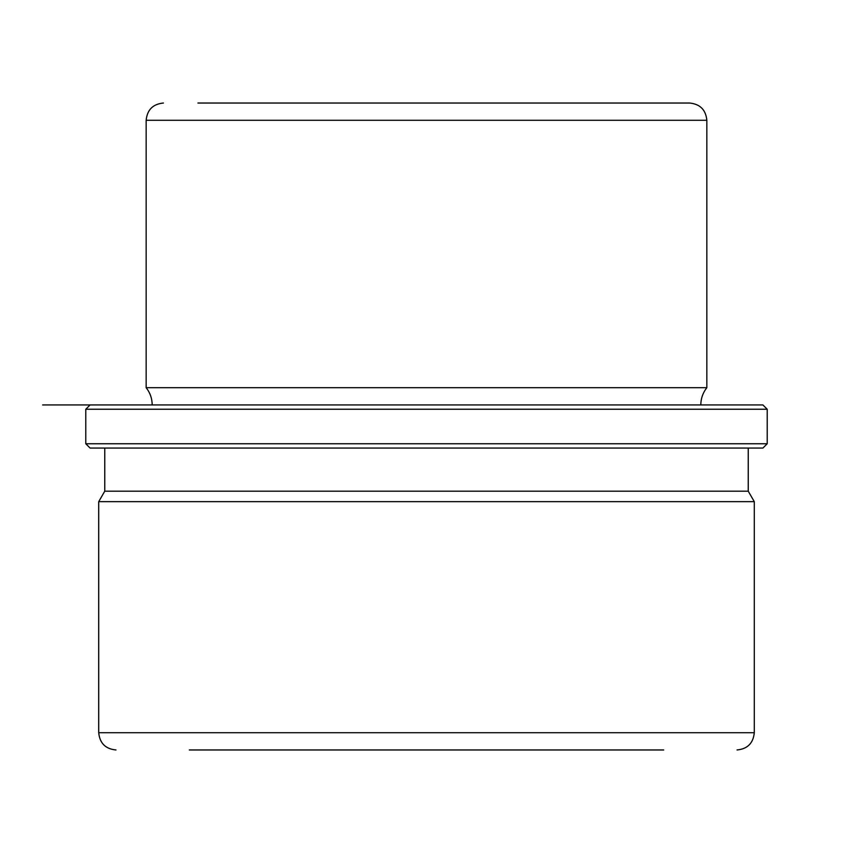 <?xml version="1.0" encoding="UTF-8"?>
<svg xmlns="http://www.w3.org/2000/svg" width="853" height="853" viewBox="0 0 853 853"><rect width="100%" height="100%" fill="white"/><g stroke="black" fill="none" stroke-linecap="round" stroke-linejoin="round"><path stroke-width="1.28" d="M152.197 404.94C152.133 398.5 150.128 392.753 146.162 387.688L706.838 387.688L706.838 120.284C705.815 109.802 700.068 104.055 689.587 103.032L225.896 103.032M104.759 448.06L104.759 491.189L748.241 491.189L748.241 448.06M748.241 491.189L754.287 501.649L98.713 501.649L104.759 491.189M85.78 443.752L90.087 448.06L762.913 448.06L767.22 443.752L767.22 409.248L85.78 409.248L85.78 443.752L767.22 443.752M762.913 404.94L42.65 404.94L762.913 404.94L767.22 409.248M189.291 749.968L663.709 749.968M197.917 103.032L689.587 103.032M98.713 501.649L98.713 732.716L754.287 732.716L754.287 501.649M146.162 387.688L146.162 120.284L706.838 120.284M700.803 404.94C700.867 398.5 702.872 392.753 706.838 387.688M90.087 404.94L85.78 409.248M98.713 732.716C99.737 743.198 105.495 748.945 115.965 749.968M754.287 732.716C753.263 743.198 747.505 748.945 737.035 749.968M146.162 120.284C147.185 109.802 152.932 104.055 163.413 103.032"/></g></svg>
